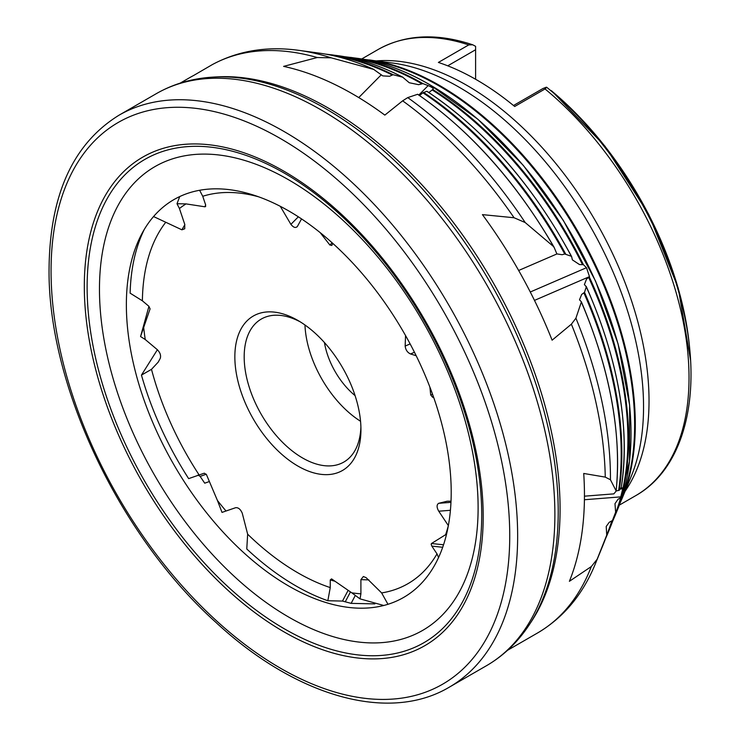 <?xml version="1.0" encoding="UTF-8"?>
<svg xmlns="http://www.w3.org/2000/svg" width="740" height="740" viewBox="0 0 740 740"><rect width="100%" height="100%" fill="white"/><g stroke="black" fill="none" stroke-linecap="round" stroke-linejoin="round"><path stroke-width="1.11" d="M428.849 92.537L432.946 89.383C433.973 88.661 432.382 87.403 428.173 85.6L422.938 83.611L418.609 84.684L409.229 82.732L402.69 77.182L393.097 74.722L389.527 76.275L382.784 75.896L373.58 69.338A311.022 179.57 -120 0 0 319.125 53.114C336.876 55.537 355.172 61.004 374.014 69.505L331.196 57.831L317.247 57.535L283.614 66.378A327.432 189.042 -120 0 1 352.925 94.128A327.432 189.042 -120 0 1 384.837 115.107L402.643 100.825L407.749 97.606L417.619 94.285A311.022 179.57 -120 0 1 553.557 246.559L554.408 248.011L553.557 246.559L525.187 222.546L514.069 217.745L482.424 214.628A327.432 189.042 -120 0 1 552.114 340.187L571.382 324.175L575.914 318.191L581.335 302.059A311.022 179.57 -120 0 1 616.133 490.87L615.837 491.471L616.133 490.87L610.445 479.77L605.265 477.115L583.721 473.461A327.432 189.042 -120 0 1 569.393 581.307L591.334 566.544L597.143 559.255L606.735 535.131L606.208 526.473L609.251 522.283L612.424 520.534L615.662 512.126L610.398 527.047A298.063 172.087 -120 0 0 615.634 512.21L614.977 503.69L618.067 499.232L621.239 497.484L623.838 488.733L623.598 487.919L620.841 487.873M554.408 248.011L556.887 253.959L518.657 270.479M556.85 253.903L562.086 254.717L564.75 253.996A302.873 174.862 -120 0 0 422.919 92.796L426.851 91.298A298.063 172.087 -120 0 1 571.336 256.271L564.75 253.996M419.543 95.534L422.919 92.796M615.837 491.471L613.858 493.867L584.452 496.179M581.113 301.522L579.494 299.793L581.659 294.455L584.517 292.346L586.284 286.815L584.406 284.548L586.496 279.183L589.475 276.631L586.515 267.704L583.425 264.698L579.457 264.541L572.371 259.86L571.687 256.9M213.102 77.108A329.134 190.032 -120 0 1 558.219 511.691A329.134 190.032 -120 0 1 529.285 624.754L531.302 621.702A327.432 189.042 -120 0 0 560.078 509.231A327.432 189.042 -120 0 0 328.551 108.207A327.432 189.042 -120 0 0 216.755 76.895L213.102 77.108C192.354 78.338 173.401 83.87 156.242 93.703L119.02 115.2C73.14 143.579 49.821 194.694 49.062 268.546C47.554 384.023 118.844 535.131 215.599 622.1C295.584 696.451 388.509 723.359 449.254 687.192A330.243 190.661 -120 0 0 517.649 536.019A330.243 190.661 -120 0 0 373.496 203.676A330.243 190.661 -120 0 0 119.02 115.2M99.465 289.201A267.75 154.586 -120 0 0 288.785 617.132A267.75 154.586 -120 0 0 478.114 507.816A267.75 154.586 -120 0 0 288.785 179.894A267.75 154.586 -120 0 0 99.465 289.201M148.934 306.323L140.563 336.543L145.253 339.531L157.222 349.595C160.127 352.518 161.144 355.431 160.256 358.354L158.203 362.138L151.496 369.334A219.937 126.984 -120 0 0 199.143 474.969L188.654 478.632A234.358 135.309 60 0 1 141.451 375.106L157.389 349.743M209.383 481.527L204.721 483.183L200.124 476.403L198.061 475.052M327.839 600.732A234.358 135.309 60 0 1 246.771 548.978L247.65 534.197A219.937 126.984 -120 0 0 330.253 587.588L327.839 600.732L342.481 601.074L348.151 590.317M374.033 602.776L374.875 603.896L351.13 603.368L342.481 601.074M126.364 304.741A229.696 132.617 -120 0 0 358.724 608.16A229.696 132.617 -120 0 0 451.206 492.285A229.696 132.617 -120 0 0 324.638 236.291A229.696 132.617 -120 0 0 142.191 233.119A229.696 132.617 -120 0 0 126.364 304.741M442.705 547.267L431.827 546.12L431.161 544.27L431.485 543.512L443.547 544.788M199.143 474.969L204.305 473.193L206.423 474.553L217.431 500.48A219.937 126.984 -120 0 0 226.024 511.007L235.616 507.714C238.271 507.39 240.482 509.213 242.248 513.172L247.65 534.197M335.063 581.288L330.253 579.947L331.557 578.884L351.778 592.823A219.937 126.984 -120 0 0 360.907 593.813L360.907 579.642L363.377 576.506L366.152 577.69L381.637 592.925L387.973 604.293M234.848 356.856A89.161 51.476 -120 0 0 297.896 466.061A89.161 51.476 -120 0 0 360.944 429.653A89.161 51.476 -120 0 0 297.896 320.448A89.161 51.476 -120 0 0 234.848 356.856M300.274 321.882A82.556 47.665 -120 0 0 261.285 319.06A82.556 47.665 -120 0 0 244.182 356.856A82.556 47.665 -120 0 0 280.22 439.939A82.556 47.665 -120 0 0 343.841 462.056A82.556 47.665 -120 0 0 360.898 426.878M304.963 324.989A82.556 47.665 -120 0 0 360.546 421.264M324.435 342.537A56.138 32.412 -120 0 0 355.089 395.623M468.744 44.909A257.585 148.722 -120 0 0 378.094 49.515C405.215 34.419 436.757 32.847 472.721 44.789L468.744 44.909L438.385 62.438A257.585 148.722 60 0 1 476.532 79.8A257.585 148.722 60 0 1 514.679 106.486L545.038 88.957L546.712 87.302C611.443 139.268 666.24 229.437 683.88 312.909C702.38 395.262 684.361 468.3 635.679 495.671A257.585 148.722 -120 0 0 681.568 313.871A257.585 148.722 -120 0 0 545.038 88.957M369.269 59.931A276.843 159.84 -120 0 1 439.542 85.433A276.843 159.84 -120 0 1 622.248 498.103L631.248 476.292A261.091 150.738 -120 0 0 636.557 460.937A261.091 150.738 -120 0 0 458.93 87.098A261.091 150.738 -120 0 0 408.619 66.119A261.091 150.738 -120 0 0 392.663 63.048L363.608 59.292M381.637 592.925A219.937 126.984 -120 0 0 436.998 553.871L438.57 557.516M258.704 196.84A219.937 126.984 -120 0 0 202.742 196.276L199.615 190.273M179.728 196.572L176.999 203.722L179.431 208.513L184.75 224.35L184.75 228.78L181.901 229.816L153.559 216.552M165.584 222.49A219.937 126.984 -120 0 0 142.385 300.819L130.129 293.16A234.358 135.309 60 0 1 144.254 229.511M151.496 369.334L141.451 375.106M620.906 488.085L619.269 490.269L616.3 490.944M450.42 510.295L438.746 511.21C436.591 507.399 436.554 504.763 438.644 503.32L447.071 501.239L451.021 501.184M414.456 352.259L410.524 353.961C407.435 352.527 405.65 349.891 405.159 346.07L405.548 335.562M381.193 74.888L358.743 97.578M338.282 55.713C359.168 58.59 380.758 65.786 403.023 77.311L402.69 77.182A298.063 172.087 -120 0 0 338.282 55.713L325.313 54.076M301.541 218.911L297.489 226.292C295.796 228.318 293.595 227.67 290.894 224.35L280.275 206.312M180.135 83.158L189.209 77.913A327.432 189.042 -120 0 1 193.529 75.545L212.389 64.565C238.169 50.736 266.964 46 298.793 50.348A324.777 187.516 -120 0 1 331.196 57.831M351.778 592.823L360.038 598.873L383.746 605.487M368.853 579.892L360.907 579.642M360.038 598.873L360.907 593.813M355.32 595.413L351.13 603.368M330.253 579.947L330.253 587.588M226.024 511.007L222.019 512.404L217.431 500.48M140.563 336.543L150.09 308.821M176.999 203.722L186.045 203.898L205.017 206.812L205.683 205.054M320.17 232.619L329.911 245.079L332.075 242.739M429.885 387.085L430.699 394.929L432.576 394.318M446.572 534.095L431.485 543.512M621.147 488.243A298.063 172.087 -120 0 0 586.284 286.815L586.052 286.278M589.475 276.631L534.484 300.394M416.185 355.736L410.524 353.961M606.735 535.131L603.082 544.936A311.022 179.57 -120 0 0 606.735 535.131M621.489 496.818L584.424 499.74M448.357 525.613L438.746 511.21M150.072 308.876L148.833 306.24L142.385 300.819M205.711 206.386L205.017 206.812L205.609 204.804L202.742 196.276M331.714 245.504L332.871 243.46M433.492 396.881L432.549 397.186L433.723 397.546M431.827 546.12L436.998 553.871M445.554 534.89A219.937 126.984 -120 0 0 448.348 525.594M432.549 397.186L430.699 394.929M331.871 245.282L329.911 245.079M297.489 226.292L297.064 226.865M186.045 203.898A219.937 126.984 -120 0 0 179.431 208.513M143.671 327.394A219.937 126.984 -120 0 0 145.253 339.531M472.721 44.789L475.598 46.333L475.598 79.263M550.144 90.132L552.188 91.732L551.254 90.659A250.721 144.753 -120 0 1 690.226 355.736M475.598 49.747L447.746 65.823M513.495 105.515L542.855 88.569L546.361 87.191M529.285 624.754C517.852 642.107 503.579 655.76 486.485 665.704A330.243 190.661 -120 0 0 554.88 514.522A330.243 190.661 -120 0 0 410.728 182.179A330.243 190.661 -120 0 0 156.242 93.703M509.74 535.76A324.333 187.257 -120 0 0 280.404 138.528A324.333 187.257 -120 0 0 51.06 270.942A324.333 187.257 -120 0 0 280.404 668.174A324.333 187.257 -120 0 0 509.74 535.76M84.314 286.269A282.06 162.846 -120 0 0 283.753 631.72A282.06 162.846 -120 0 0 483.202 516.566A282.06 162.846 -120 0 0 283.753 171.116A282.06 162.846 -120 0 0 84.314 286.269M481.731 514.938A279.036 161.098 -120 0 0 284.428 173.197A279.036 161.098 -120 0 0 87.126 287.111A279.036 161.098 -120 0 0 284.428 628.861A279.036 161.098 -120 0 0 481.731 514.938M625.05 491.305A257.585 148.722 -120 0 0 466.885 85.368A257.585 148.722 -120 0 0 376.558 60.902M621.637 498.473A276.954 159.905 -120 0 0 438.792 85.775A276.954 159.905 -120 0 0 368.64 60.273M357.429 58.321C380.712 61.54 404.771 70.3 429.607 84.591L477.92 119.27L523.384 165.464L563.38 220.483L595.571 281.144L618.094 343.915L629.638 405.15L629.518 461.316L617.724 509.166A285.104 164.604 -120 0 0 429.413 84.536A285.104 164.604 -120 0 0 357.429 58.321L344.47 56.684M583.425 264.698A289.803 167.314 -120 0 0 432.687 89.466M623.598 487.919A289.803 167.314 -120 0 0 589.345 277.065M617.724 509.166L615.07 515.641A289.803 167.314 -120 0 0 621.239 497.484M350.464 591.917L345.377 601.592M507.566 650.284L537.508 633.005A327.432 189.042 -120 0 0 591.334 566.544M605.265 477.115A327.432 189.042 -120 0 0 571.382 324.175M514.069 217.745A327.432 189.042 -120 0 0 402.643 100.825M623.838 488.733L620.342 489.01M450.965 502.349L438.644 503.32M586.515 267.704L530.275 292.004M410.136 343.915L405.159 346.07M428.173 85.6L418.831 95.044M298.35 216.811L290.894 224.35M184.852 224.664L181.901 229.816M317.247 57.535A327.432 189.042 -120 0 0 212.167 64.695M206.256 474.229L200.124 476.403M614.413 516.122A289.914 167.379 -120 0 0 620.527 498.122M623.052 487.845A289.914 167.379 -120 0 0 588.753 277.667M582.38 264.393A289.914 167.379 -120 0 0 432.095 89.901M421.624 83.62A289.914 167.379 -120 0 0 349.752 57.711M422.938 83.611A289.803 167.314 -120 0 0 350.492 57.378M610.445 479.77A324.777 187.516 -120 0 0 575.914 318.191M618.64 490.49A302.873 174.862 -120 0 0 583.916 292.947M619.269 490.269A302.752 174.797 -120 0 0 584.517 292.346M525.187 222.546A324.777 187.516 -120 0 0 407.749 97.606M565.61 253.913A302.752 174.797 -120 0 0 423.521 92.361M392.089 74.925A302.873 174.862 -120 0 0 330.845 55.139M393.097 74.722A302.752 174.797 -120 0 0 331.344 54.779M537.508 633.005C563.491 617.65 582.759 594.618 595.312 563.926A324.777 187.516 -120 0 0 597.143 559.255M606.818 534.668A302.873 174.862 -120 0 0 611.721 521.173M605.338 539.099L607.753 533.531A302.752 174.797 -120 0 0 612.424 520.534M635.679 495.671L619.306 505.124M622.248 498.103L619.972 503.329M612.655 521.21L615.07 515.641M616.143 490.999C621.739 433.067 610.139 369.982 581.335 301.754M621.174 488.206C630.304 427.554 618.668 360.325 586.274 286.5M554.084 247.243C516.224 182.114 470.769 131.128 417.73 94.285M571.613 256.539C532.782 184.806 484.561 129.722 426.952 91.298M319.125 53.114L298.793 50.348M603.082 544.936L595.312 563.926M610.398 527.047L607.753 533.531M378.094 49.515L361.721 58.969M551.753 90.965L605.015 146.233L648.693 214.304L678.219 288.082L690.503 359.871M486.485 665.704L449.254 687.192"/></g></svg>
